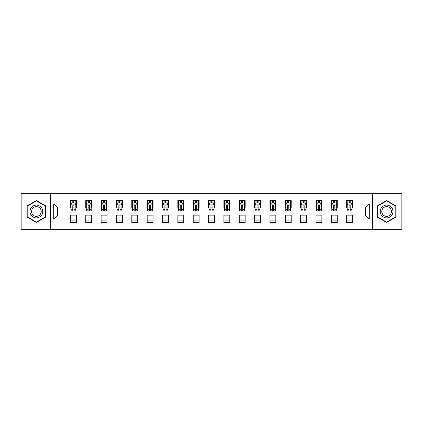 <?xml version="1.0" encoding="UTF-8"?>
<svg xmlns="http://www.w3.org/2000/svg" width="423" height="423" viewBox="0 0 423 423"><rect width="100%" height="100%" fill="white"/><g stroke="black" fill="none" stroke-linecap="round" stroke-linejoin="round"><path stroke-width="0.63" d="M372.536 229.7L401.85 229.7L401.85 193.3L372.536 193.3L372.536 229.7L50.464 229.7L50.464 193.3L21.15 193.3L21.15 229.7L50.464 229.7M372.536 193.3L50.464 193.3M352.565 204.023L352.565 200.433L346.664 200.433L346.664 204.023L337.221 204.023L337.221 200.433L331.315 200.433L331.315 204.023L321.871 204.023L321.871 200.433L315.97 200.433L315.97 204.023L306.527 204.023L306.527 200.433L300.626 200.433L300.626 204.023L291.183 204.023L291.183 200.433L285.276 200.433L285.276 204.023L275.833 204.023L275.833 200.433L269.932 200.433L269.932 204.023L260.489 204.023L260.489 200.433L254.588 200.433L254.588 204.023L245.144 204.023L245.144 200.433L239.244 200.433L239.244 204.023L229.795 204.023L229.795 200.433L223.894 200.433L223.894 204.023L214.45 204.023L214.45 200.433L208.55 200.433L208.55 204.023L199.106 204.023L199.106 200.433L193.205 200.433L193.205 204.023L183.756 204.023L183.756 200.433L177.856 200.433L177.856 204.023L168.412 204.023L168.412 200.433L162.511 200.433L162.511 204.023L153.068 204.023L153.068 200.433L147.167 200.433L147.167 204.023L137.724 204.023L137.724 200.433L131.817 200.433L131.817 204.023L122.374 204.023L122.374 200.433L116.473 200.433L116.473 204.023L107.03 204.023L107.03 200.433L101.129 200.433L101.129 204.023L91.685 204.023L91.685 200.433L85.779 200.433L85.779 204.023L76.336 204.023L76.336 200.433L70.435 200.433L70.435 204.023L53.71 204.023L53.71 218.977L57.644 215.043L70.435 215.043L70.435 222.567L76.336 222.567L76.336 215.043L85.779 215.043L85.779 222.567L91.685 222.567L91.685 215.043L101.129 215.043L101.129 222.567L107.03 222.567L107.03 215.043L116.473 215.043L116.473 222.567L122.374 222.567L122.374 215.043L131.817 215.043L131.817 222.567L137.724 222.567L137.724 215.043L147.167 215.043L147.167 222.567L153.068 222.567L153.068 215.043L162.511 215.043L162.511 222.567L168.412 222.567L168.412 215.043L177.856 215.043L177.856 222.567L183.756 222.567L183.756 215.043L193.205 215.043L193.205 222.567L199.106 222.567L199.106 215.043L208.55 215.043L208.55 222.567L214.45 222.567L214.45 215.043L223.894 215.043L223.894 222.567L229.795 222.567L229.795 215.043L239.244 215.043L239.244 222.567L245.144 222.567L245.144 215.043L254.588 215.043L254.588 222.567L260.489 222.567L260.489 215.043L269.932 215.043L269.932 222.567L275.833 222.567L275.833 215.043L285.276 215.043L285.276 222.567L291.183 222.567L291.183 215.043L300.626 215.043L300.626 222.567L306.527 222.567L306.527 215.043L315.97 215.043L315.97 222.567L321.871 222.567L321.871 215.043L331.315 215.043L331.315 222.567L337.221 222.567L337.221 215.043L346.664 215.043L346.664 222.567L352.565 222.567L352.565 215.043L365.356 215.043L365.356 207.957L352.565 207.957L352.565 204.023L369.29 204.023L369.29 218.977L352.565 218.977M346.664 218.977L337.221 218.977M331.315 218.977L321.871 218.977M315.97 218.977L306.527 218.977M300.626 218.977L291.183 218.977M285.276 218.977L275.833 218.977M269.932 218.977L260.489 218.977M254.588 218.977L245.144 218.977M239.244 218.977L229.795 218.977M223.894 218.977L214.45 218.977M208.55 218.977L199.106 218.977M193.205 218.977L183.756 218.977M177.856 218.977L168.412 218.977M162.511 218.977L153.068 218.977M147.167 218.977L137.724 218.977M131.817 218.977L122.374 218.977M116.473 218.977L107.03 218.977M101.129 218.977L91.685 218.977M85.779 218.977L76.336 218.977M70.435 218.977L53.71 218.977M346.664 204.023L346.664 207.957L337.221 207.957L337.221 204.023M331.315 204.023L331.315 207.957L321.871 207.957L321.871 204.023M315.97 204.023L315.97 207.957L306.527 207.957L306.527 204.023M300.626 204.023L300.626 207.957L291.183 207.957L291.183 204.023M285.276 204.023L285.276 207.957L275.833 207.957L275.833 204.023M269.932 204.023L269.932 207.957L260.489 207.957L260.489 204.023M254.588 204.023L254.588 207.957L245.144 207.957L245.144 204.023M239.244 204.023L239.244 207.957L229.795 207.957L229.795 204.023M223.894 204.023L223.894 207.957L214.45 207.957L214.45 204.023M208.55 204.023L208.55 207.957L199.106 207.957L199.106 204.023M193.205 204.023L193.205 207.957L183.756 207.957L183.756 204.023M177.856 204.023L177.856 207.957L168.412 207.957L168.412 204.023M162.511 204.023L162.511 207.957L153.068 207.957L153.068 204.023M147.167 204.023L147.167 207.957L137.724 207.957L137.724 204.023M131.817 204.023L131.817 207.957L122.374 207.957L122.374 204.023M116.473 204.023L116.473 207.957L107.03 207.957L107.03 204.023M101.129 204.023L101.129 207.957L91.685 207.957L91.685 204.023M85.779 204.023L85.779 207.957L76.336 207.957L76.336 204.023M70.435 204.023L70.435 207.957L57.644 207.957L53.71 204.023M57.644 207.957L57.644 215.043M369.29 218.977L365.356 215.043M365.356 207.957L369.29 204.023M70.435 202.892L70.927 202.892M72.793 202.892L73.977 202.892M75.844 202.892L76.336 202.892M70.435 207.862L70.927 207.862M72.793 207.862L73.977 207.862M75.844 207.862L76.336 207.862M70.435 215.138L76.336 215.138M70.435 220.108L76.336 220.108M85.779 215.138L91.685 215.138M85.779 220.108L91.685 220.108M85.779 202.892L86.271 202.892M88.143 202.892L89.322 202.892M91.194 202.892L91.685 202.892M85.779 207.862L86.271 207.862M88.143 207.862L89.322 207.862M91.194 207.862L91.685 207.862M101.129 215.138L107.03 215.138M101.129 220.108L107.03 220.108M101.129 202.892L101.62 202.892M103.487 202.892L104.666 202.892M106.538 202.892L107.03 202.892M101.129 207.862L101.62 207.862M103.487 207.862L104.666 207.862M106.538 207.862L107.03 207.862M116.473 215.138L122.374 215.138M116.473 220.108L122.374 220.108M116.473 202.892L116.965 202.892M118.831 202.892L120.016 202.892M121.882 202.892L122.374 202.892M116.473 207.862L116.965 207.862M118.831 207.862L120.016 207.862M121.882 207.862L122.374 207.862M131.817 215.138L137.724 215.138M131.817 220.108L137.724 220.108M131.817 202.892L132.309 202.892M134.181 202.892L135.36 202.892M137.226 202.892L137.724 202.892M131.817 207.862L132.309 207.862M134.181 207.862L135.36 207.862M137.226 207.862L137.724 207.862M147.167 215.138L153.068 215.138M147.167 220.108L153.068 220.108M147.167 202.892L147.659 202.892M149.525 202.892L150.704 202.892M152.576 202.892L153.068 202.892M147.167 207.862L147.659 207.862M149.525 207.862L150.704 207.862M152.576 207.862L153.068 207.862M162.511 215.138L168.412 215.138M162.511 220.108L168.412 220.108M162.511 202.892L163.003 202.892M164.87 202.892L166.054 202.892M167.92 202.892L168.412 202.892M162.511 207.862L163.003 207.862M164.87 207.862L166.054 207.862M167.92 207.862L168.412 207.862M177.856 215.138L183.756 215.138M177.856 220.108L183.756 220.108M177.856 202.892L178.347 202.892M180.219 202.892L181.398 202.892M183.265 202.892L183.756 202.892M177.856 207.862L178.347 207.862M180.219 207.862L181.398 207.862M183.265 207.862L183.756 207.862M193.205 215.138L199.106 215.138M193.205 220.108L199.106 220.108M193.205 202.892L193.697 202.892M195.563 202.892L196.743 202.892M198.614 202.892L199.106 202.892M193.205 207.862L193.697 207.862M195.563 207.862L196.743 207.862M198.614 207.862L199.106 207.862M208.55 215.138L214.45 215.138M208.55 220.108L214.45 220.108M208.55 202.892L209.041 202.892M210.908 202.892L212.092 202.892M213.959 202.892L214.45 202.892M208.55 207.862L209.041 207.862M210.908 207.862L212.092 207.862M213.959 207.862L214.45 207.862M223.894 215.138L229.795 215.138M223.894 220.108L229.795 220.108M223.894 202.892L224.386 202.892M226.257 202.892L227.437 202.892M229.303 202.892L229.795 202.892M223.894 207.862L224.386 207.862M226.257 207.862L227.437 207.862M229.303 207.862L229.795 207.862M239.244 215.138L245.144 215.138M239.244 220.108L245.144 220.108M239.244 202.892L239.735 202.892M241.602 202.892L242.781 202.892M244.653 202.892L245.144 202.892M239.244 207.862L239.735 207.862M241.602 207.862L242.781 207.862M244.653 207.862L245.144 207.862M254.588 215.138L260.489 215.138M254.588 220.108L260.489 220.108M254.588 202.892L255.08 202.892M256.946 202.892L258.13 202.892M259.997 202.892L260.489 202.892M254.588 207.862L255.08 207.862M256.946 207.862L258.13 207.862M259.997 207.862L260.489 207.862M269.932 215.138L275.833 215.138M269.932 220.108L275.833 220.108M269.932 202.892L270.424 202.892M272.296 202.892L273.475 202.892M275.341 202.892L275.833 202.892M269.932 207.862L270.424 207.862M272.296 207.862L273.475 207.862M275.341 207.862L275.833 207.862M285.276 215.138L291.183 215.138M285.276 220.108L291.183 220.108M285.276 202.892L285.774 202.892M287.64 202.892L288.819 202.892M290.691 202.892L291.183 202.892M285.276 207.862L285.774 207.862M287.64 207.862L288.819 207.862M290.691 207.862L291.183 207.862M300.626 215.138L306.527 215.138M300.626 220.108L306.527 220.108M300.626 202.892L301.118 202.892M302.984 202.892L304.169 202.892M306.035 202.892L306.527 202.892M300.626 207.862L301.118 207.862M302.984 207.862L304.169 207.862M306.035 207.862L306.527 207.862M315.97 215.138L321.871 215.138M315.97 220.108L321.871 220.108M315.97 202.892L316.462 202.892M318.334 202.892L319.513 202.892M321.38 202.892L321.871 202.892M315.97 207.862L316.462 207.862M318.334 207.862L319.513 207.862M321.38 207.862L321.871 207.862M331.315 215.138L337.221 215.138M331.315 220.108L337.221 220.108M331.315 202.892L331.806 202.892M333.678 202.892L334.857 202.892M336.729 202.892L337.221 202.892M331.315 207.862L331.806 207.862M333.678 207.862L334.857 207.862M336.729 207.862L337.221 207.862M346.664 215.138L352.565 215.138M346.664 220.108L352.565 220.108M346.664 202.892L347.156 202.892M349.023 202.892L350.207 202.892M352.073 202.892L352.565 202.892M346.664 207.862L347.156 207.862M349.023 207.862L350.207 207.862M352.073 207.862L352.565 207.862M36.399 222.461L45.89 216.983L45.89 206.017L36.399 200.539L26.903 206.017L26.903 216.983L36.399 222.461M396.097 206.017L386.601 200.539L377.11 206.017L377.11 216.983L386.601 222.461L396.097 216.983L396.097 206.017M73.977 201.713L72.793 201.713M75.844 209.676L73.977 209.676L73.977 210.908L75.844 210.908L75.844 204.906L74.86 202.94L71.91 202.94L70.927 204.906L70.927 210.908L72.793 210.908L72.793 209.676L70.927 209.676M70.927 204.906L70.927 200.433M75.844 204.906L75.844 200.433M72.793 202.94L72.793 200.433M73.977 200.433L73.977 202.94M73.977 209.676L73.977 205.647C73.581 204.891 73.19 204.891 72.793 205.647L72.793 209.676M41.935 214.699A6.393 6.393 0 0 0 39.593 205.964A6.393 6.393 0 0 0 30.858 208.301A6.393 6.393 0 0 0 33.2 217.036A6.393 6.393 0 0 0 41.935 214.699M40.592 213.922A4.843 4.843 0 0 0 38.821 207.307A4.843 4.843 0 0 0 32.206 209.078A4.843 4.843 0 0 0 33.977 215.693A4.843 4.843 0 0 0 40.592 213.922M27.199 216.809L27.199 206.191L36.399 200.877L45.594 206.191L45.594 216.809L36.399 222.123L27.199 216.809M386.601 205.107A6.393 6.393 0 0 0 380.208 211.5A6.393 6.393 0 0 0 386.601 217.893A6.393 6.393 0 0 0 392.999 211.5A6.393 6.393 0 0 0 386.601 205.107M386.601 206.657A4.843 4.843 0 0 0 381.763 211.5A4.843 4.843 0 0 0 386.601 216.343A4.843 4.843 0 0 0 391.444 211.5A4.843 4.843 0 0 0 386.601 206.657M395.801 216.809L386.601 222.123L377.406 216.809L377.406 206.191L386.601 200.877L395.801 206.191L395.801 216.809M89.322 201.713L88.143 201.713M91.194 209.676L89.322 209.676L89.322 210.908L91.194 210.908L91.194 204.906L90.205 202.94L87.254 202.94L86.271 204.906L86.271 210.908L88.143 210.908L88.143 209.676L86.271 209.676M86.271 204.906L86.271 200.433M91.194 204.906L91.194 200.433M88.143 202.94L88.143 200.433M89.322 200.433L89.322 202.94M89.322 209.676L89.322 205.647C88.93 204.891 88.534 204.891 88.143 205.647L88.143 209.676M104.666 201.713L103.487 201.713M106.538 209.676L104.666 209.676L104.666 210.908L106.538 210.908L106.538 204.906L105.554 202.94L102.604 202.94L101.62 204.906L101.62 210.908L103.487 210.908L103.487 209.676L101.62 209.676M101.62 204.906L101.62 200.433M106.538 204.906L106.538 200.433M103.487 202.94L103.487 200.433M104.666 200.433L104.666 202.94M104.666 209.676L104.666 205.647C104.275 204.891 103.884 204.891 103.487 205.647L103.487 209.676M120.016 201.713L118.831 201.713M121.882 209.676L120.016 209.676L120.016 210.908L121.882 210.908L121.882 204.906L120.899 202.94L117.948 202.94L116.965 204.906L116.965 210.908L118.831 210.908L118.831 209.676L116.965 209.676M116.965 204.906L116.965 200.433M121.882 204.906L121.882 200.433M118.831 202.94L118.831 200.433M120.016 200.433L120.016 202.94M120.016 209.676L120.016 205.647C119.619 204.891 119.228 204.891 118.831 205.647L118.831 209.676M135.36 201.713L134.181 201.713M137.226 209.676L135.36 209.676L135.36 210.908L137.226 210.908L137.226 204.906L136.243 202.94L133.293 202.94L132.309 204.906L132.309 210.908L134.181 210.908L134.181 209.676L132.309 209.676M132.309 204.906L132.309 200.433M137.226 204.906L137.226 200.433M134.181 202.94L134.181 200.433M135.36 200.433L135.36 202.94M135.36 209.676L135.36 205.647C134.969 204.891 134.572 204.891 134.181 205.647L134.181 209.676M150.704 201.713L149.525 201.713M152.576 209.676L150.704 209.676L150.704 210.908L152.576 210.908L152.576 204.906L151.593 202.94L148.642 202.94L147.659 204.906L147.659 210.908L149.525 210.908L149.525 209.676L147.659 209.676M147.659 204.906L147.659 200.433M152.576 204.906L152.576 200.433M149.525 202.94L149.525 200.433M150.704 200.433L150.704 202.94M150.704 209.676L150.704 205.647C150.313 204.891 149.922 204.891 149.525 205.647L149.525 209.676M166.054 201.713L164.87 201.713M167.92 209.676L166.054 209.676L166.054 210.908L167.92 210.908L167.92 204.906L166.937 202.94L163.987 202.94L163.003 204.906L163.003 210.908L164.87 210.908L164.87 209.676L163.003 209.676M163.003 204.906L163.003 200.433M167.92 204.906L167.92 200.433M164.87 202.94L164.87 200.433M166.054 200.433L166.054 202.94M166.054 209.676L166.054 205.647C165.657 204.891 165.266 204.891 164.87 205.647L164.87 209.676M181.398 201.713L180.219 201.713M183.265 209.676L181.398 209.676L181.398 210.908L183.265 210.908L183.265 204.906L182.281 202.94L179.331 202.94L178.347 204.906L178.347 210.908L180.219 210.908L180.219 209.676L178.347 209.676M178.347 204.906L178.347 200.433M183.265 204.906L183.265 200.433M180.219 202.94L180.219 200.433M181.398 200.433L181.398 202.94M181.398 209.676L181.398 205.647C181.007 204.891 180.61 204.891 180.219 205.647L180.219 209.676M196.743 201.713L195.563 201.713M198.614 209.676L196.743 209.676L196.743 210.908L198.614 210.908L198.614 204.906L197.631 202.94L194.68 202.94L193.697 204.906L193.697 210.908L195.563 210.908L195.563 209.676L193.697 209.676M193.697 204.906L193.697 200.433M198.614 204.906L198.614 200.433M195.563 202.94L195.563 200.433M196.743 200.433L196.743 202.94M196.743 209.676L196.743 205.647C196.351 204.891 195.96 204.891 195.563 205.647L195.563 209.676M212.092 201.713L210.908 201.713M213.959 209.676L212.092 209.676L212.092 210.908L213.959 210.908L213.959 204.906L212.975 202.94L210.025 202.94L209.041 204.906L209.041 210.908L210.908 210.908L210.908 209.676L209.041 209.676M209.041 204.906L209.041 200.433M213.959 204.906L213.959 200.433M210.908 202.94L210.908 200.433M212.092 200.433L212.092 202.94M212.092 209.676L212.092 205.647C211.696 204.891 211.304 204.891 210.908 205.647L210.908 209.676M227.437 201.713L226.257 201.713M229.303 209.676L227.437 209.676L227.437 210.908L229.303 210.908L229.303 204.906L228.32 202.94L225.369 202.94L224.386 204.906L224.386 210.908L226.257 210.908L226.257 209.676L224.386 209.676M224.386 204.906L224.386 200.433M229.303 204.906L229.303 200.433M226.257 202.94L226.257 200.433M227.437 200.433L227.437 202.94M227.437 209.676L227.437 205.647C227.045 204.891 226.649 204.891 226.257 205.647L226.257 209.676M242.781 201.713L241.602 201.713M244.653 209.676L242.781 209.676L242.781 210.908L244.653 210.908L244.653 204.906L243.669 202.94L240.719 202.94L239.735 204.906L239.735 210.908L241.602 210.908L241.602 209.676L239.735 209.676M239.735 204.906L239.735 200.433M244.653 204.906L244.653 200.433M241.602 202.94L241.602 200.433M242.781 200.433L242.781 202.94M242.781 209.676L242.781 205.647C242.39 204.891 241.998 204.891 241.602 205.647L241.602 209.676M258.13 201.713L256.946 201.713M259.997 209.676L258.13 209.676L258.13 210.908L259.997 210.908L259.997 204.906L259.013 202.94L256.063 202.94L255.08 204.906L255.08 210.908L256.946 210.908L256.946 209.676L255.08 209.676M255.08 204.906L255.08 200.433M259.997 204.906L259.997 200.433M256.946 202.94L256.946 200.433M258.13 200.433L258.13 202.94M258.13 209.676L258.13 205.647C257.734 204.891 257.343 204.891 256.946 205.647L256.946 209.676M273.475 201.713L272.296 201.713M275.341 209.676L273.475 209.676L273.475 210.908L275.341 210.908L275.341 204.906L274.358 202.94L271.407 202.94L270.424 204.906L270.424 210.908L272.296 210.908L272.296 209.676L270.424 209.676M270.424 204.906L270.424 200.433M275.341 204.906L275.341 200.433M272.296 202.94L272.296 200.433M273.475 200.433L273.475 202.94M273.475 209.676L273.475 205.647C273.084 204.891 272.687 204.891 272.296 205.647L272.296 209.676M288.819 201.713L287.64 201.713M290.691 209.676L288.819 209.676L288.819 210.908L290.691 210.908L290.691 204.906L289.707 202.94L286.757 202.94L285.774 204.906L285.774 210.908L287.64 210.908L287.64 209.676L285.774 209.676M285.774 204.906L285.774 200.433M290.691 204.906L290.691 200.433M287.64 202.94L287.64 200.433M288.819 200.433L288.819 202.94M288.819 209.676L288.819 205.647C288.428 204.891 288.037 204.891 287.64 205.647L287.64 209.676M304.169 201.713L302.984 201.713M306.035 209.676L304.169 209.676L304.169 210.908L306.035 210.908L306.035 204.906L305.052 202.94L302.101 202.94L301.118 204.906L301.118 210.908L302.984 210.908L302.984 209.676L301.118 209.676M301.118 204.906L301.118 200.433M306.035 204.906L306.035 200.433M302.984 202.94L302.984 200.433M304.169 200.433L304.169 202.94M304.169 209.676L304.169 205.647C303.772 204.891 303.381 204.891 302.984 205.647L302.984 209.676M319.513 201.713L318.334 201.713M321.38 209.676L319.513 209.676L319.513 210.908L321.38 210.908L321.38 204.906L320.396 202.94L317.446 202.94L316.462 204.906L316.462 210.908L318.334 210.908L318.334 209.676L316.462 209.676M316.462 204.906L316.462 200.433M321.38 204.906L321.38 200.433M318.334 202.94L318.334 200.433M319.513 200.433L319.513 202.94M319.513 209.676L319.513 205.647C319.122 204.891 318.725 204.891 318.334 205.647L318.334 209.676M334.857 201.713L333.678 201.713M336.729 209.676L334.857 209.676L334.857 210.908L336.729 210.908L336.729 204.906L335.746 202.94L332.795 202.94L331.806 204.906L331.806 210.908L333.678 210.908L333.678 209.676L331.806 209.676M331.806 204.906L331.806 200.433M336.729 204.906L336.729 200.433M333.678 202.94L333.678 200.433M334.857 200.433L334.857 202.94M334.857 209.676L334.857 205.647C334.466 204.891 334.07 204.891 333.678 205.647L333.678 209.676M350.207 201.713L349.023 201.713M352.073 209.676L350.207 209.676L350.207 210.908L352.073 210.908L352.073 204.906L351.09 202.94L348.14 202.94L347.156 204.906L347.156 210.908L349.023 210.908L349.023 209.676L347.156 209.676M347.156 204.906L347.156 200.433M352.073 204.906L352.073 200.433M349.023 202.94L349.023 200.433M350.207 200.433L350.207 202.94M350.207 209.676L350.207 205.647C349.81 204.891 349.419 204.891 349.023 205.647L349.023 209.676M75.823 204.859L70.953 204.859M70.927 203.061L71.852 203.061M74.919 203.061L75.844 203.061M72.793 207.037L70.927 207.037M75.844 207.037L73.977 207.037M73.977 202.337L72.793 202.337M91.167 204.859L86.297 204.859M86.271 203.061L87.196 203.061M90.268 203.061L91.194 203.061M88.143 207.037L86.271 207.037M91.194 207.037L89.322 207.037M89.322 202.337L88.143 202.337M106.511 204.859L101.642 204.859M101.62 203.061L102.54 203.061M105.613 203.061L106.538 203.061M103.487 207.037L101.62 207.037M106.538 207.037L104.666 207.037M104.666 202.337L103.487 202.337M121.861 204.859L116.991 204.859M116.965 203.061L117.89 203.061M120.957 203.061L121.882 203.061M118.831 207.037L116.965 207.037M121.882 207.037L120.016 207.037M120.016 202.337L118.831 202.337M137.205 204.859L132.336 204.859M132.309 203.061L133.234 203.061M136.306 203.061L137.226 203.061M134.181 207.037L132.309 207.037M137.226 207.037L135.36 207.037M135.36 202.337L134.181 202.337M152.55 204.859L147.68 204.859M147.659 203.061L148.579 203.061M151.651 203.061L152.576 203.061M149.525 207.037L147.659 207.037M152.576 207.037L150.704 207.037M150.704 202.337L149.525 202.337M167.894 204.859L163.029 204.859M163.003 203.061L163.928 203.061M166.995 203.061L167.92 203.061M164.87 207.037L163.003 207.037M167.92 207.037L166.054 207.037M166.054 202.337L164.87 202.337M183.244 204.859L178.374 204.859M178.347 203.061L179.273 203.061M182.345 203.061L183.265 203.061M180.219 207.037L178.347 207.037M183.265 207.037L181.398 207.037M181.398 202.337L180.219 202.337M198.588 204.859L193.718 204.859M193.697 203.061L194.617 203.061M197.689 203.061L198.614 203.061M195.563 207.037L193.697 207.037M198.614 207.037L196.743 207.037M196.743 202.337L195.563 202.337M213.932 204.859L209.068 204.859M209.041 203.061L209.967 203.061M213.033 203.061L213.959 203.061M210.908 207.037L209.041 207.037M213.959 207.037L212.092 207.037M212.092 202.337L210.908 202.337M229.282 204.859L224.412 204.859M224.386 203.061L225.311 203.061M228.383 203.061L229.303 203.061M226.257 207.037L224.386 207.037M229.303 207.037L227.437 207.037M227.437 202.337L226.257 202.337M244.626 204.859L239.756 204.859M239.735 203.061L240.655 203.061M243.727 203.061L244.653 203.061M241.602 207.037L239.735 207.037M244.653 207.037L242.781 207.037M242.781 202.337L241.602 202.337M259.971 204.859L255.106 204.859M255.08 203.061L256.005 203.061M259.072 203.061L259.997 203.061M256.946 207.037L255.08 207.037M259.997 207.037L258.13 207.037M258.13 202.337L256.946 202.337M275.32 204.859L270.45 204.859M270.424 203.061L271.349 203.061M274.421 203.061L275.341 203.061M272.296 207.037L270.424 207.037M275.341 207.037L273.475 207.037M273.475 202.337L272.296 202.337M290.664 204.859L285.795 204.859M285.774 203.061L286.694 203.061M289.766 203.061L290.691 203.061M287.64 207.037L285.774 207.037M290.691 207.037L288.819 207.037M288.819 202.337L287.64 202.337M306.009 204.859L301.139 204.859M301.118 203.061L302.043 203.061M305.11 203.061L306.035 203.061M302.984 207.037L301.118 207.037M306.035 207.037L304.169 207.037M304.169 202.337L302.984 202.337M321.358 204.859L316.489 204.859M316.462 203.061L317.387 203.061M320.46 203.061L321.38 203.061M318.334 207.037L316.462 207.037M321.38 207.037L319.513 207.037M319.513 202.337L318.334 202.337M336.703 204.859L331.833 204.859M331.806 203.061L332.732 203.061M335.804 203.061L336.729 203.061M333.678 207.037L331.806 207.037M336.729 207.037L334.857 207.037M334.857 202.337L333.678 202.337M352.047 204.859L347.177 204.859M347.156 203.061L348.081 203.061M351.148 203.061L352.073 203.061M349.023 207.037L347.156 207.037M352.073 207.037L350.207 207.037M350.207 202.337L349.023 202.337"/></g></svg>
